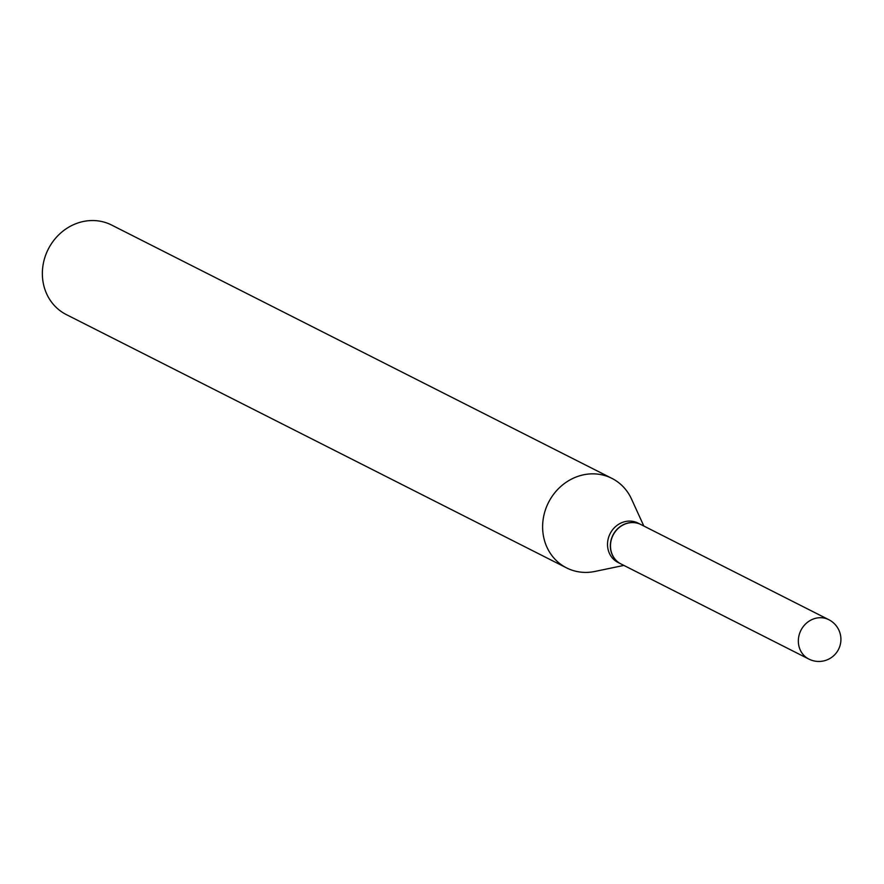 <?xml version="1.0" encoding="UTF-8"?>
<svg xmlns="http://www.w3.org/2000/svg" width="884" height="884" viewBox="0 0 884 884"><rect width="100%" height="100%" fill="white"/><g stroke="black" fill="none" stroke-linecap="round" stroke-linejoin="round"><path stroke-width="1.33" d="M621.176 564.047A22.078 20.089 -63.1 0 1 621.021 563.97A22.078 20.089 -63.1 0 1 613.032 535.284A22.078 20.089 -63.1 0 1 640.812 524.499A22.078 20.089 -63.1 0 1 640.966 524.577A22.078 20.089 -63.1 0 1 641.121 524.654M620.955 563.926A22.078 20.089 -63.1 0 1 620.877 563.893A22.078 20.089 -63.1 0 1 612.844 535.295A22.078 20.089 -63.1 0 1 640.823 524.499A22.078 20.089 -63.1 0 1 640.9 524.532M620.877 563.893L618.06 562.467A22.078 20.089 -63.1 0 1 610.015 533.87A22.078 20.089 -63.1 0 1 637.994 523.074L640.823 524.499M623.883 565.406L594.844 571.462A50.178 45.659 -63.1 0 1 566.567 567.882L66.311 314.582A50.178 45.659 -63.1 0 1 48.045 249.586A50.178 45.659 -63.1 0 1 111.638 225.055L611.894 478.366A50.178 45.659 -63.1 0 1 631.519 499.04L643.828 526.024M566.567 567.882A50.178 45.659 -63.1 0 1 548.301 502.886A50.178 45.659 -63.1 0 1 611.894 478.366M809.037 659.166A22.078 20.089 -63.1 0 1 808.882 659.088A22.078 20.089 -63.1 0 1 800.838 630.491A22.078 20.089 -63.1 0 1 828.662 619.618A22.078 20.089 -63.1 0 1 828.816 619.695L640.966 524.577M828.816 619.695A22.078 22.078 0 0 1 838.618 649.199A22.078 22.078 0 0 1 808.882 659.088L621.021 563.97"/></g></svg>
